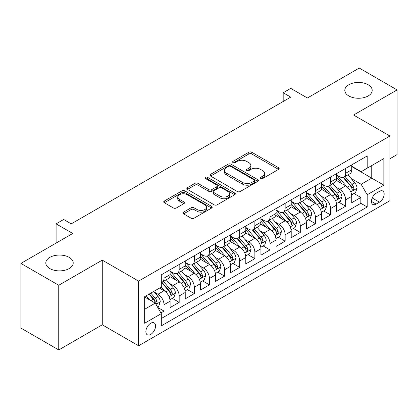 <?xml version="1.0" encoding="UTF-8"?>
<svg xmlns="http://www.w3.org/2000/svg" width="418" height="418" viewBox="0 0 418 418"><rect width="100%" height="100%" fill="white"/><g stroke="black" fill="none" stroke-linecap="round" stroke-linejoin="round"><path stroke-width="0.63" d="M260.665 178.523A1.473 0.852 0 0 0 262.744 178.523L278.534 169.405A2.1 1.212 0 0 0 279.151 168.548A2.1 1.212 0 0 0 278.534 167.691L251.788 152.246A2.1 1.212 0 0 0 248.814 152.246L233.025 161.364A1.473 0.852 0 0 0 232.596 161.965A1.473 0.852 0 0 0 233.025 162.565A1.473 0.852 0 0 0 235.109 162.565L237.152 161.385A6.725 3.882 0 0 1 246.662 161.385L248.888 162.67A6.725 3.882 0 0 1 250.857 165.418A6.725 3.882 0 0 1 248.888 168.161L246.845 169.342A1.473 0.852 0 0 0 246.416 169.943A1.473 0.852 0 0 0 246.845 170.544A1.473 0.852 0 0 0 248.924 170.544L250.972 169.363A6.725 3.882 0 0 1 260.482 169.363L262.708 170.649A6.725 3.882 0 0 1 264.678 173.397A6.725 3.882 0 0 1 262.708 176.14L260.665 177.321A1.473 0.852 0 0 0 260.236 177.922A1.473 0.852 0 0 0 260.665 178.523L260.665 177.321M69.195 257.378A13.7 7.911 0 0 0 54.262 255.664A13.7 7.911 0 0 0 45.802 262.969A13.7 7.911 0 0 0 49.815 268.565A13.7 7.911 0 0 0 64.748 270.279A13.7 7.911 0 0 0 73.207 262.969A13.7 7.911 0 0 0 69.195 257.378M368.185 84.755A13.7 7.911 0 0 0 353.252 83.041A13.7 7.911 0 0 0 344.793 90.351A13.7 7.911 0 0 0 348.805 95.941A13.7 7.911 0 0 0 363.738 97.66A13.7 7.911 0 0 0 372.198 90.351A13.7 7.911 0 0 0 368.185 84.755M150.715 334.426A6.85 3.955 120 0 0 155.193 328.386A6.85 3.955 120 0 0 154.143 322.895A6.85 3.955 120 0 0 150.715 323.234A6.85 3.955 120 0 0 146.237 329.274A6.85 3.955 120 0 0 147.288 334.766A6.85 3.955 120 0 0 150.715 334.426M183.58 212.13A2.1 1.212 0 0 0 182.964 212.987A2.1 1.212 0 0 0 183.58 213.844L191.083 218.18A2.1 1.212 0 0 0 194.056 218.18L211.592 208.054A2.1 1.212 0 0 0 212.208 207.197A2.1 1.212 0 0 0 211.592 206.34L184.845 190.895A2.1 1.212 0 0 0 181.872 190.895L164.337 201.021A2.1 1.212 0 0 0 163.72 201.878A2.1 1.212 0 0 0 164.337 202.735L173.402 207.971A2.1 1.212 0 0 0 176.375 207.971L183.878 203.639A2.1 1.212 0 0 0 184.495 202.777A2.1 1.212 0 0 0 183.878 201.92L179.385 199.323A5.622 3.245 0 0 1 177.739 197.03A5.622 3.245 0 0 1 181.208 194.03A5.622 3.245 0 0 1 187.332 194.736L204.94 204.904A5.622 3.245 0 0 1 206.586 207.197A5.622 3.245 0 0 1 203.117 210.197A5.622 3.245 0 0 1 196.993 209.491L194.056 207.798A2.1 1.212 0 0 0 191.083 207.798L183.58 212.13L183.58 213.844M389.91 158.746L397.1 154.592L397.1 89.912L359.255 68.061L307.402 97.995L290.75 88.381L283.179 92.754L290.75 97.122L71.238 223.86L63.667 219.487L56.096 223.86L56.096 243.088M58.745 285.259L58.745 349.939L102.269 324.812L102.269 260.132L58.745 285.259L20.9 263.408L72.753 233.474L56.096 223.86M102.269 260.132L138.604 281.105L389.91 136.017L389.91 200.697L138.604 345.785L138.604 281.105M397.1 89.912L353.576 115.039L389.91 136.017M237.299 191.496A2.1 1.212 0 0 0 240.272 191.496L257.807 181.375A2.1 1.212 0 0 0 258.423 180.513A2.1 1.212 0 0 0 257.807 179.656L231.06 164.217A2.1 1.212 0 0 0 228.087 164.217L210.552 174.337A2.1 1.212 0 0 0 209.935 175.194A2.1 1.212 0 0 0 210.552 176.056L237.299 191.496M206.011 178.841A1.473 0.852 0 0 1 207.506 179.045L207.506 177.3L234.697 193.001A2.1 1.212 0 0 1 235.313 193.858A2.1 1.212 0 0 1 234.697 194.715L217.161 204.836A2.1 1.212 0 0 1 214.194 204.836L187.447 189.396L187.447 187.682A2.1 1.212 0 0 0 186.83 188.539A2.1 1.212 0 0 0 187.447 189.396M187.447 187.682L194.95 183.345A2.1 1.212 0 0 1 197.923 183.345L208.77 189.61A2.1 1.212 0 0 0 211.738 189.61L216.717 186.736A2.1 1.212 0 0 0 217.334 185.879A2.1 1.212 0 0 0 216.717 185.022L205.426 178.502A1.473 0.852 0 0 1 204.992 177.901A1.473 0.852 0 0 1 205.902 177.117A1.473 0.852 0 0 1 207.506 177.3M58.745 349.939L20.9 328.088L20.9 263.408M160.899 312.899L164.039 311.086L157.753 307.46M154.179 292.025L157.983 294.22A8.564 4.943 60 0 1 164.039 304.706L170.095 301.211L170.095 307.591L179.176 302.345L172.289 298.368M169.321 283.284L173.12 285.478A8.564 4.943 60 0 1 179.176 295.965L185.231 292.469L185.231 298.849L194.318 293.608L187.426 289.632M184.458 274.542L188.262 276.737A8.564 4.943 60 0 1 194.318 287.229L200.368 283.728L200.368 290.113L209.455 284.867L202.568 280.891M199.6 265.801L203.399 267.995A8.564 4.943 60 0 1 209.455 278.487L215.51 274.992L215.51 281.371L224.591 276.126L217.705 272.149M214.737 257.065L218.536 259.259A8.564 4.943 60 0 1 224.591 269.746L230.647 266.25L230.647 272.63L239.733 267.384L232.842 263.408M229.874 248.323L233.678 250.518A8.564 4.943 60 0 1 239.733 261.004L245.789 257.509L245.789 263.889L254.87 258.643L247.984 254.666M245.016 239.582L248.814 241.776A8.564 4.943 60 0 1 254.87 252.263L260.926 248.767L260.926 255.147L270.007 249.907L263.121 245.93M260.153 230.84L263.957 233.035A8.564 4.943 60 0 1 270.007 243.527L276.063 240.026L276.063 246.411L285.149 241.165L278.263 237.189M275.29 222.099L279.093 224.294A8.564 4.943 60 0 1 285.149 234.785L291.205 231.29L291.205 237.67L300.286 232.424L293.399 228.447M290.432 213.363L294.23 215.557A8.564 4.943 60 0 1 300.286 226.044L306.342 222.548L306.342 228.928L315.428 223.682L308.536 219.706M305.568 204.621L309.372 206.816A8.564 4.943 60 0 1 315.428 217.303L321.484 213.807L321.484 220.187L330.565 214.946L323.678 210.965M320.71 195.88L324.509 198.075A8.564 4.943 60 0 1 330.565 208.561L336.621 205.066L336.621 211.445L345.702 206.205L345.702 199.825A8.564 4.943 -120 0 0 339.646 189.333L335.847 187.139M338.815 202.228L345.702 206.205M170.095 301.211A8.564 4.943 -120 0 0 164.039 290.724L159.498 288.101M185.231 292.469A8.564 4.943 -120 0 0 179.176 281.983L169.812 276.575M200.368 283.728A8.564 4.943 -120 0 0 194.318 273.241L184.955 267.839M215.51 274.992A8.564 4.943 -120 0 0 209.455 264.5L200.091 259.097M230.647 266.25A8.564 4.943 -120 0 0 224.591 255.759L215.228 250.356M245.789 257.509A8.564 4.943 -120 0 0 239.733 247.022L230.37 241.614M260.926 248.767A8.564 4.943 -120 0 0 254.87 238.281L245.507 232.873M276.063 240.026A8.564 4.943 -120 0 0 270.007 229.539L260.649 224.137M291.205 231.29A8.564 4.943 -120 0 0 285.149 220.798L275.786 215.395M306.342 222.548A8.564 4.943 -120 0 0 300.286 212.057L290.923 206.654M321.484 213.807A8.564 4.943 -120 0 0 315.428 203.32L306.065 197.913M336.621 205.066A8.564 4.943 -120 0 0 330.565 194.579L321.202 189.171M379.466 191.345L376.132 193.268A6.636 3.83 120 0 0 371.795 199.114A6.636 3.83 120 0 0 372.814 204.433A6.636 3.83 120 0 0 376.132 204.104L379.466 202.181A6.636 3.83 120 0 0 383.797 196.335A6.636 3.83 120 0 0 382.784 191.016A6.636 3.83 120 0 0 379.466 191.345M144.659 309.252L155.256 303.134L161.311 313.62L161.311 325.857L367.203 206.988L367.203 194.751L361.147 184.265L350.984 178.397M161.311 313.62L144.659 323.234L144.659 296.665L161.311 287.051L161.311 274.814L367.203 155.945L367.203 168.182L383.855 158.568L383.855 185.137L367.203 194.751M170.095 271.146L173.12 272.891A8.564 4.943 60 0 0 177.404 273.315L183.46 269.819A8.564 4.943 -120 0 0 185.231 265.9L185.231 261.004M185.231 262.405L188.262 264.15A8.564 4.943 60 0 0 192.541 264.573L198.597 261.078A8.564 4.943 -120 0 0 200.368 257.159L200.368 252.263M200.368 253.663L203.399 255.408A8.564 4.943 60 0 0 207.678 255.837L213.734 252.341A8.564 4.943 -120 0 0 215.51 248.417L215.51 243.522M215.51 244.922L218.536 246.672A8.564 4.943 60 0 0 222.82 247.095L228.876 243.6A8.564 4.943 -120 0 0 230.647 239.676L230.647 234.785M230.647 236.18L233.678 237.931A8.564 4.943 60 0 0 237.957 238.354L244.013 234.859A8.564 4.943 -120 0 0 245.789 230.94L245.789 226.044M245.789 227.444L248.814 229.189A8.564 4.943 60 0 0 253.099 229.613L259.155 226.117A8.564 4.943 -120 0 0 260.926 222.198L260.926 217.303M260.926 218.703L263.957 220.448A8.564 4.943 60 0 0 268.236 220.876L274.292 217.376A8.564 4.943 -120 0 0 276.063 213.457L276.063 208.561M276.063 209.961L279.093 211.712A8.564 4.943 60 0 0 283.373 212.135L289.428 208.639A8.564 4.943 -120 0 0 291.205 204.715L291.205 199.825M291.205 201.22L294.23 202.97A8.564 4.943 60 0 0 298.515 203.394L304.57 199.898A8.564 4.943 -120 0 0 306.342 195.979L306.342 191.083M306.342 192.479L309.372 194.229A8.564 4.943 60 0 0 313.652 194.652L319.707 191.157A8.564 4.943 -120 0 0 321.484 187.238L321.484 182.342M321.484 183.742L324.509 185.487A8.564 4.943 60 0 0 328.794 185.911L334.844 182.415A8.564 4.943 -120 0 0 336.621 178.496L336.621 173.601M161.311 318.516L360.844 203.32L360.844 197.463L351.757 202.709L351.757 196.324A8.564 4.943 -120 0 0 345.702 185.838L336.344 180.435M336.621 175.001L339.646 176.746A8.564 4.943 -120 0 0 343.93 177.175A8.564 4.943 -120 0 0 345.702 173.251L345.702 168.355M343.93 177.175L349.986 173.674A8.564 4.943 -120 0 0 351.757 169.755L351.757 164.859M164.039 273.241L164.039 278.137A8.564 4.943 60 0 1 162.262 282.056A8.564 4.943 60 0 1 161.311 282.401M162.262 282.056L168.318 278.56A8.564 4.943 -120 0 0 170.095 274.642L170.095 269.746M179.176 264.5L179.176 269.396A8.564 4.943 60 0 1 177.404 273.315M194.318 255.759L194.318 260.654A8.564 4.943 60 0 1 192.541 264.573M209.455 247.022L209.455 251.913A8.564 4.943 60 0 1 207.678 255.837M224.591 238.281L224.591 243.177A8.564 4.943 60 0 1 222.82 247.095M239.733 229.539L239.733 234.435A8.564 4.943 60 0 1 237.957 238.354M254.87 220.798L254.87 225.694A8.564 4.943 60 0 1 253.099 229.613M270.007 212.057L270.007 216.952A8.564 4.943 60 0 1 268.236 220.876M285.149 203.32L285.149 208.211A8.564 4.943 60 0 1 283.373 212.135M300.286 194.579L300.286 199.475A8.564 4.943 60 0 1 298.515 203.394M315.428 185.838L315.428 190.733A8.564 4.943 60 0 1 313.652 194.652M330.565 177.096L330.565 181.992A8.564 4.943 60 0 1 328.794 185.911M330.565 208.561L330.565 214.946M315.428 217.303L315.428 223.682M300.286 226.044L300.286 232.424M285.149 234.785L285.149 241.165M270.007 243.527L270.007 249.907M254.87 252.263L254.87 258.643M239.733 261.004L239.733 267.384M224.591 269.746L224.591 276.126M209.455 278.487L209.455 284.867M194.318 287.229L194.318 293.608M179.176 295.965L179.176 302.345M164.039 304.706L164.039 311.086M155.256 303.134L144.659 297.015M361.147 184.265L371.743 178.146L371.743 165.559L383.855 158.568M351.757 166.61L383.855 185.137M351.757 166.259L361.147 171.678L367.203 168.182M102.269 324.812L138.604 345.785M283.179 92.754L283.179 101.496M353.952 193.487L360.844 197.463M360.844 203.32L367.203 206.988M261.255 178.726L262.708 177.89A6.725 3.882 0 0 0 264.678 175.142L264.678 173.397M250.857 165.418L250.857 167.163A6.725 3.882 0 0 1 248.888 169.912L247.435 170.748M278.508 169.421L251.788 153.996A2.1 1.212 0 0 0 248.814 153.996L233.615 162.769M257.775 181.391L231.06 165.962A2.1 1.212 0 0 0 228.087 165.962L210.578 176.072M254.092 181.114A1.473 0.852 0 0 0 254.52 180.513A1.473 0.852 0 0 0 254.092 179.918L230.611 166.359A1.473 0.852 0 0 0 228.531 166.359L226.378 167.602A6.725 3.882 0 0 0 224.409 170.351A6.725 3.882 0 0 0 226.378 173.094L242.424 182.363A6.725 3.882 0 0 0 251.934 182.363L254.092 181.114L254.092 182.865A1.473 0.852 0 0 0 254.52 182.264L254.52 180.513M224.409 170.351L224.409 172.096A6.725 3.882 0 0 0 226.378 174.844L226.378 173.094M254.092 182.865L251.934 184.108A6.725 3.882 0 0 1 242.424 184.108L226.378 174.844M187.473 189.411L194.95 185.096L194.95 183.345M217.334 185.879L217.334 187.625A2.1 1.212 0 0 1 216.717 188.481L211.738 191.36A2.1 1.212 0 0 1 208.77 191.36L197.923 185.096A2.1 1.212 0 0 0 194.95 185.096M207.506 179.045L234.67 194.731M220.025 196.11A5.622 3.245 0 0 0 226.148 196.81A5.622 3.245 0 0 0 229.623 193.816A5.622 3.245 0 0 0 227.972 191.517L221.77 187.938A2.1 1.212 0 0 0 218.797 187.938L213.823 190.812A2.1 1.212 0 0 0 213.206 191.669A2.1 1.212 0 0 0 213.823 192.526L220.025 196.11L220.025 197.855A5.622 3.245 0 0 0 226.148 198.56A5.622 3.245 0 0 0 229.623 195.561L229.623 193.816M213.206 191.669L213.206 193.419A2.1 1.212 0 0 0 213.823 194.276L213.823 192.526M220.025 197.855L213.823 194.276M206.586 207.197L206.586 208.948A5.622 3.245 0 0 1 203.117 211.942A5.622 3.245 0 0 1 196.993 211.242L194.056 209.543A2.1 1.212 0 0 0 191.083 209.543L183.606 213.864M177.739 197.03L177.739 198.78A5.622 3.245 0 0 0 179.385 201.074L179.385 199.323M183.852 203.655L179.385 201.074M211.565 208.07L184.845 192.646A2.1 1.212 0 0 0 181.872 192.646L164.363 202.751M351.632 194.825L355.546 192.567L357.056 188.199A5.674 3.276 -120 0 0 354.845 182.87L347.933 174.86M346.543 186.391L338.34 176.892A16.38 9.457 -120 0 0 336.621 175.095M342.044 183.727L337.457 178.413A13.595 7.848 -120 0 0 336.621 177.498M343.157 177.478L350.153 185.582A5.674 3.276 60 0 1 352.175 189.49L352.588 190.159L353.356 190.054L353.994 188.44A5.674 3.276 -120 0 0 351.972 184.531L345.054 176.521M343.57 177.347L351.089 186.052A2.889 1.667 60 0 1 351.815 187.18L353.994 188.44M336.495 203.566L340.404 201.309L341.919 196.941A5.674 3.276 -120 0 0 339.709 191.611L332.791 183.601M331.406 195.133L323.203 185.634A16.38 9.457 -120 0 0 321.484 183.836M326.907 192.468L322.32 187.154A13.595 7.848 -120 0 0 321.484 186.24M328.02 186.219L335.017 194.323A5.674 3.276 60 0 1 337.039 198.231L337.451 198.9L338.219 198.796L338.857 197.181A5.674 3.276 -120 0 0 336.835 193.273L329.917 185.263M328.433 186.088L335.947 194.793A2.889 1.667 60 0 1 336.678 195.922L338.857 197.181M321.353 212.307L325.267 210.05L326.782 205.677A5.674 3.276 -120 0 0 324.572 200.353L317.654 192.343M316.269 203.874L308.066 194.375A16.38 9.457 -120 0 0 306.342 192.573M311.771 201.21L307.178 195.896A13.595 7.848 -120 0 0 306.342 194.981M312.883 194.96L319.875 203.059A5.674 3.276 60 0 1 321.902 206.967L322.315 207.641L323.077 207.532L323.715 205.922A5.674 3.276 -120 0 0 321.693 202.014L314.775 194.004M313.291 194.83L320.81 203.535A2.889 1.667 60 0 1 321.536 204.663L323.715 205.922M306.216 221.049L310.13 218.792L311.64 214.418A5.674 3.276 -120 0 0 309.43 209.094L302.512 201.084M301.127 212.61L292.924 203.117A16.38 9.457 -120 0 0 291.205 201.314M296.628 209.946L292.041 204.637A13.595 7.848 -120 0 0 291.205 203.723M297.741 203.702L304.738 211.801A5.674 3.276 60 0 1 306.76 215.709L307.173 216.383L307.941 216.273L308.578 214.659A5.674 3.276 -120 0 0 306.556 210.75L299.638 202.746M298.154 203.571L305.673 212.271A2.889 1.667 60 0 1 306.399 213.405L308.578 214.659M291.074 229.79L294.988 227.528L296.503 223.16A5.674 3.276 -120 0 0 294.293 217.83L287.375 209.826M285.99 221.352L277.787 211.858A16.38 9.457 -120 0 0 276.063 210.055M281.492 218.687L276.904 213.373A13.595 7.848 -120 0 0 276.063 212.464M282.605 212.443L289.601 220.542A5.674 3.276 60 0 1 291.623 224.45L292.036 225.124L292.804 225.015L293.441 223.4A5.674 3.276 -120 0 0 291.414 219.492L284.501 211.482M283.012 212.307L290.531 221.012A2.889 1.667 60 0 1 291.262 222.141L293.441 223.4M275.937 238.526L279.851 236.269L281.361 231.901A5.674 3.276 -120 0 0 279.156 226.572L272.238 218.562M270.848 230.093L262.65 220.594A16.38 9.457 -120 0 0 260.926 218.797M266.35 227.429L261.762 222.115A13.595 7.848 -120 0 0 260.926 221.2M267.463 221.179L274.459 229.283A5.674 3.276 60 0 1 276.481 233.192L276.894 233.861L277.662 233.756L278.299 232.142A5.674 3.276 -120 0 0 276.277 228.233L269.359 220.223M267.875 221.049L275.394 229.754A2.889 1.667 60 0 1 276.12 230.882L278.299 232.142M260.801 247.268L264.709 245.011L266.224 240.637A5.674 3.276 -120 0 0 264.014 235.313L257.096 227.303M255.711 238.835L247.508 229.336A16.38 9.457 -120 0 0 245.789 227.533M251.213 236.17L246.625 230.856A13.595 7.848 -120 0 0 245.789 229.942M252.326 229.921L259.322 238.02A5.674 3.276 60 0 1 261.344 241.928L261.757 242.602L262.525 242.497L263.162 240.883A5.674 3.276 -120 0 0 261.14 236.975L254.222 228.965M252.738 229.79L260.252 238.495A2.889 1.667 60 0 1 260.984 239.624L263.162 240.883M245.659 256.009L249.572 253.752L251.087 249.379A5.674 3.276 -120 0 0 248.877 244.055L241.959 236.045M240.575 247.576L232.371 238.077A16.38 9.457 -120 0 0 230.647 236.274M236.076 244.911L231.488 239.598A13.595 7.848 -120 0 0 230.647 238.683M237.189 238.662L244.185 246.761A5.674 3.276 60 0 1 246.207 250.669L246.62 251.343L247.383 251.234L248.02 249.624A5.674 3.276 -120 0 0 245.998 245.716L239.08 237.706M237.596 238.532L245.115 247.231A2.889 1.667 60 0 1 245.841 248.365L248.02 249.624M230.522 264.751L234.435 262.494L235.945 258.12A5.674 3.276 -120 0 0 233.735 252.796L226.822 244.786M225.433 256.312L217.229 246.819A16.38 9.457 -120 0 0 215.51 245.016M220.934 253.648L216.346 248.339A13.595 7.848 -120 0 0 215.51 247.425M222.047 247.404L229.043 255.502A5.674 3.276 60 0 1 231.065 259.411L231.478 260.085L232.246 259.975L232.883 258.361A5.674 3.276 -120 0 0 230.861 254.452L223.944 246.448M222.46 247.268L229.978 255.973A2.889 1.667 60 0 1 230.705 257.107L232.883 258.361M215.385 273.492L219.293 271.23L220.809 266.862A5.674 3.276 -120 0 0 218.598 261.532L211.68 253.527M210.296 265.054L202.093 255.555A16.38 9.457 -120 0 0 200.368 253.757M205.797 262.389L201.21 257.075A13.595 7.848 -120 0 0 200.368 256.166M206.91 256.145L213.906 264.244A5.674 3.276 60 0 1 215.928 268.152L216.341 268.826L217.109 268.717L217.747 267.102A5.674 3.276 -120 0 0 215.719 263.194L208.807 255.184M207.323 256.009L214.836 264.714A2.889 1.667 60 0 1 215.568 265.843L217.747 267.102M200.243 282.228L204.156 279.971L205.666 275.603A5.674 3.276 -120 0 0 203.461 270.274L196.544 262.264M195.159 273.795L186.956 264.296A16.38 9.457 -120 0 0 185.231 262.499M190.66 271.13L186.067 265.817A13.595 7.848 -120 0 0 185.231 264.902M191.768 264.881L198.764 272.985A5.674 3.276 60 0 1 200.792 276.894L201.204 277.562L201.967 277.458L202.605 275.843A5.674 3.276 -120 0 0 200.583 271.935L193.665 263.925M192.181 264.751L199.699 273.456A2.889 1.667 60 0 1 200.426 274.584L202.605 275.843M185.106 290.97L189.014 288.713L190.53 284.339A5.674 3.276 -120 0 0 188.319 279.015L181.402 271.005M180.017 282.537L171.814 273.038A16.38 9.457 -120 0 0 170.095 271.235M175.518 279.872L170.931 274.558A13.595 7.848 -120 0 0 170.095 273.644M176.631 273.623L183.627 281.722A5.674 3.276 60 0 1 185.649 285.63L186.062 286.304L186.83 286.199L187.468 284.585A5.674 3.276 -120 0 0 185.446 280.677L178.528 272.667M177.044 273.492L184.563 282.197A2.889 1.667 60 0 1 185.289 283.326L187.468 284.585M169.964 299.711L173.878 297.454L175.393 293.081A5.674 3.276 -120 0 0 173.183 287.756L166.265 279.746M164.88 291.278L161.259 287.082M160.381 288.608L159.791 287.929M161.494 282.364L168.491 290.463A5.674 3.276 60 0 1 170.513 294.371L170.925 295.045L171.688 294.936L172.326 293.321A5.674 3.276 -120 0 0 170.304 289.413L163.391 281.408M161.902 282.234L169.421 290.933A2.889 1.667 60 0 1 170.152 292.067L172.326 293.321M157.45 306.937L158.741 306.19L160.251 301.822A5.674 3.276 -120 0 0 158.041 296.493L153.688 291.45M149.623 299.878L146.117 295.824M145.239 297.35L144.659 296.675M148.996 294.162L153.349 299.204A5.674 3.276 60 0 1 155.371 303.113L155.783 303.787L156.551 303.677L157.189 302.062A5.674 3.276 -120 0 0 155.167 298.154L150.809 293.112M149.346 293.959L154.284 299.675A2.889 1.667 60 0 1 155.01 300.808L157.189 302.062M157.983 294.22L164.039 290.724M173.12 285.478L179.176 281.983M188.262 276.737L194.318 273.241M203.399 267.995L209.455 264.5M218.536 259.259L224.591 255.759M233.678 250.518L239.733 247.022M248.814 241.776L254.87 238.281M263.957 233.035L270.007 229.539M279.093 224.294L285.149 220.798M294.23 215.557L300.286 212.057M309.372 206.816L315.428 203.32M324.509 198.075L330.565 194.579M339.646 189.333L345.702 185.838M345.702 173.251L351.757 169.755M164.039 278.137L170.095 274.642M179.176 269.396L185.231 265.9M194.318 260.654L200.368 257.159M209.455 251.913L215.51 248.417M224.591 243.177L230.647 239.676M239.733 234.435L245.789 230.94M254.87 225.694L260.926 222.198M270.007 216.952L276.063 213.457M285.149 208.211L291.205 204.715M300.286 199.475L306.342 195.979M315.428 190.733L321.484 187.238M330.565 181.992L336.621 178.496M345.702 199.825L351.757 196.324M372.203 197.991L379.466 202.181M371.44 201.398L376.132 204.104M262.708 177.89L262.708 176.14M246.845 170.544L246.845 169.342M248.888 169.912L248.888 168.161M233.025 162.565L233.025 161.364M248.814 153.996L248.814 152.246M251.788 153.996L251.788 152.246M278.534 169.405L278.534 167.691M210.552 176.056L210.552 174.337M228.087 165.962L228.087 164.217M231.06 165.962L231.06 164.217M257.807 181.375L257.807 179.656M242.424 184.108L242.424 182.363M251.934 184.108L251.934 182.363M197.923 185.096L197.923 183.345M208.77 191.36L208.77 189.61M211.738 191.36L211.738 189.61M216.717 188.481L216.717 186.736M234.697 194.715L234.697 193.001M191.083 209.543L191.083 207.798M194.056 209.543L194.056 207.798M196.993 211.242L196.993 209.491M183.878 203.639L183.878 201.92M164.337 202.735L164.337 201.021M181.872 192.646L181.872 190.895M184.845 192.646L184.845 190.895M211.592 208.054L211.592 206.34M350.765 191.919L357.019 188.309M338.34 176.892L339.123 176.443M351.972 184.531L354.845 182.87M347.447 187.144L350.153 185.582M335.628 200.656L341.882 197.045M323.203 185.634L323.981 185.184M336.835 193.273L339.709 191.611M332.31 195.885L335.017 194.323M320.491 209.397L326.74 205.787M308.066 194.375L308.845 193.926M321.693 202.014L324.572 200.353M317.173 204.621L319.875 203.059M305.349 218.139L311.603 214.528M292.924 203.117L293.708 202.667M306.556 210.75L309.43 209.094M302.031 213.363L304.738 211.801M290.212 226.88L296.466 223.269M277.787 211.858L278.566 211.404M291.414 219.492L294.293 217.83M286.894 222.104L289.601 220.542M275.07 235.621L281.324 232.011M262.65 220.594L263.429 220.145M276.277 228.233L279.156 226.572M271.752 230.846L274.459 229.283M259.933 244.358L266.188 240.747M247.508 229.336L248.287 228.886M261.14 236.975L264.014 235.313M256.615 239.582L259.322 238.02M244.796 253.099L251.046 249.489M232.371 238.077L233.15 237.628M245.998 245.716L248.877 244.055M241.479 248.323L244.185 246.761M229.654 261.84L235.909 258.23M217.229 246.819L218.013 246.369M230.861 254.452L233.735 252.796M226.337 257.065L229.043 255.502M214.518 270.582L220.772 266.971M202.093 255.555L202.871 255.105M215.719 263.194L218.598 261.532M211.2 265.806L213.906 264.244M199.381 279.323L205.63 275.713M186.956 264.296L187.734 263.847M200.583 271.935L203.461 270.274M196.063 274.548L198.764 272.985M184.239 288.059L190.493 284.449M171.814 273.038L172.592 272.588M185.446 280.677L188.319 279.015M180.921 283.284L183.627 281.722M169.102 296.801L175.356 293.19M170.304 289.413L173.183 287.756M165.784 292.025L168.491 290.463M155.977 304.377L160.214 301.932M155.167 298.154L158.041 296.493M150.903 300.62L153.349 299.204"/></g></svg>
